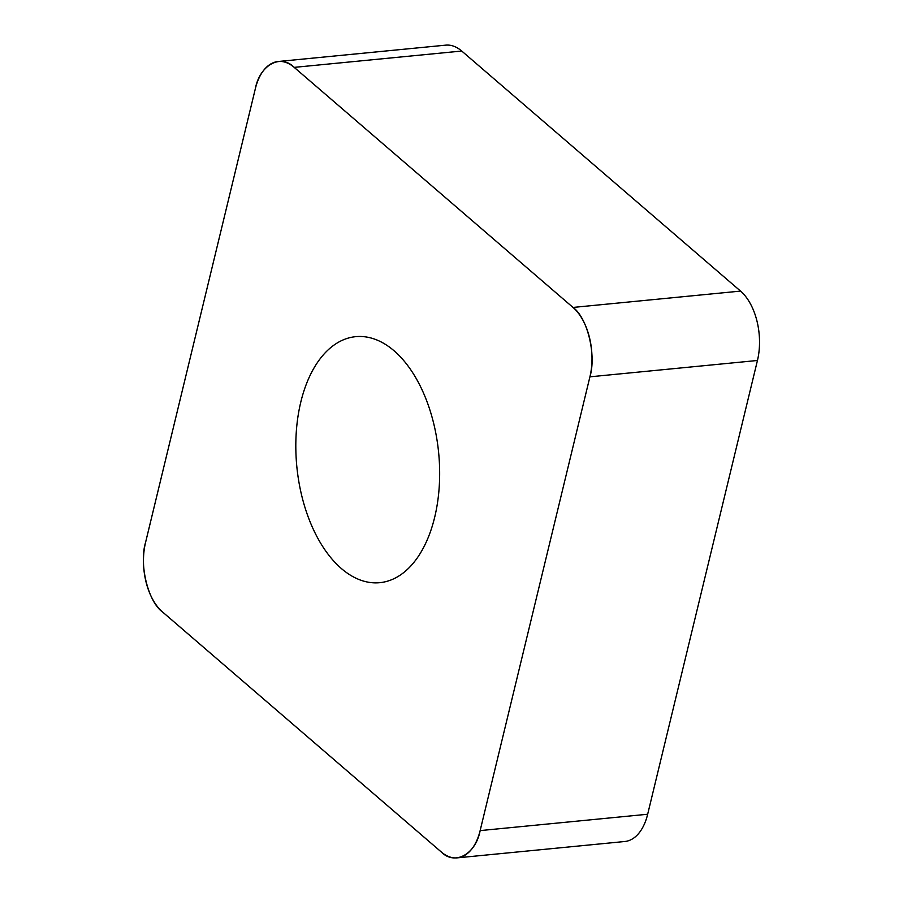 <?xml version="1.0" encoding="UTF-8"?>
<svg xmlns="http://www.w3.org/2000/svg" width="903" height="903" viewBox="0 0 903 903"><rect width="100%" height="100%" fill="white"/><g stroke="black" fill="none" stroke-linecap="round" stroke-linejoin="round"><path stroke-width="1.35" d="M278.214 61.494L445.743 45.15A51.494 29.686 84.4 0 1 461.726 51.031L740.55 291.093A51.494 29.686 84.4 0 1 757.448 360.478L647.665 814.246A51.494 29.686 84.4 0 1 624.786 841.506L457.257 857.85A51.494 29.686 -95.6 0 0 480.136 830.602L589.919 376.822A51.494 29.686 -95.6 0 0 573.01 307.438L294.186 67.375A51.494 29.686 -95.6 0 0 278.214 61.494A51.494 29.686 -95.6 0 0 255.335 88.754L145.552 542.522A51.494 29.686 -95.6 0 0 162.45 611.907L441.274 851.969A51.494 29.686 -95.6 0 0 457.257 857.85M433.677 423.405A123.598 71.247 -95.6 0 0 355.726 336.661A123.598 71.247 -95.6 0 0 296.827 466.591A123.598 71.247 -95.6 0 0 379.734 582.683A123.598 71.247 -95.6 0 0 433.677 423.405M294.299 67.465C280.72 53.458 259.635 65.061 255.289 88.923L145.586 542.353C138.881 564.183 148.058 601.827 162.563 611.997L441.172 851.879C454.751 865.887 475.836 854.294 480.182 830.421L589.873 377.002C596.578 355.161 587.413 317.517 572.908 307.347L294.299 67.465M757.448 360.478L589.919 376.822M480.136 830.602L647.665 814.246M461.726 51.031L294.186 67.375M573.01 307.438L740.55 291.093"/></g></svg>
